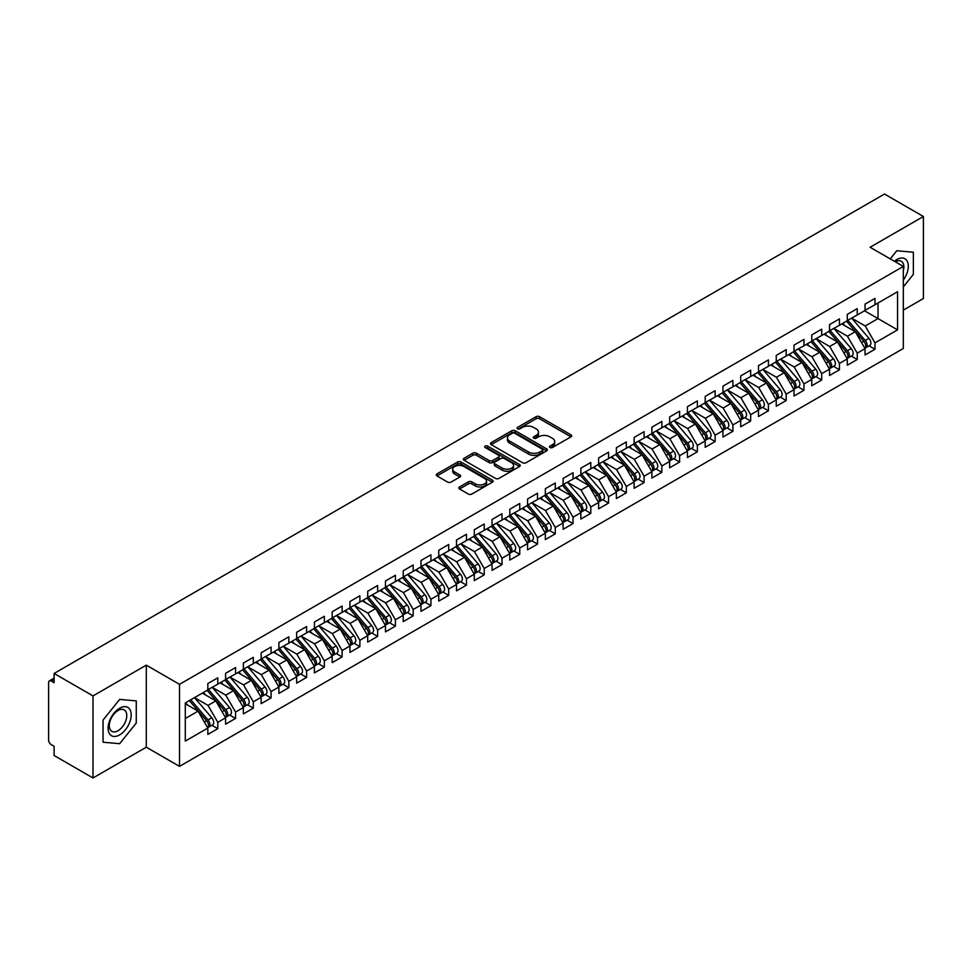 <?xml version="1.0" encoding="UTF-8"?>
<svg xmlns="http://www.w3.org/2000/svg" width="972" height="972" viewBox="0 0 972 972"><rect width="100%" height="100%" fill="white"/><g stroke="black" fill="none" stroke-linecap="round" stroke-linejoin="round"><path stroke-width="1.46" d="M549.994 447.521A1.725 0.996 0 0 0 552.436 447.521L570.965 436.829A2.466 1.422 0 0 0 571.682 435.821A2.466 1.422 0 0 0 570.965 434.812L539.582 416.696A2.466 1.422 0 0 0 536.094 416.696L517.566 427.388A1.725 0.996 0 0 0 517.055 428.093A1.725 0.996 0 0 0 517.566 428.798A1.725 0.996 0 0 0 520.008 428.798L522.401 427.413A7.885 4.556 0 0 1 533.567 427.413L536.18 428.919A7.885 4.556 0 0 1 538.488 432.151A7.885 4.556 0 0 1 536.18 435.371L533.786 436.756A1.725 0.996 0 0 0 533.276 437.461A1.725 0.996 0 0 0 533.786 438.165A1.725 0.996 0 0 0 536.216 438.165L538.622 436.78A7.885 4.556 0 0 1 549.775 436.78L552.388 438.287A7.885 4.556 0 0 1 554.708 441.507A7.885 4.556 0 0 1 552.388 444.726L549.994 446.112A1.725 0.996 0 0 0 549.484 446.816A1.725 0.996 0 0 0 549.994 447.521L549.994 446.112M459.549 486.96A2.466 1.422 0 0 0 458.833 487.956A2.466 1.422 0 0 0 459.549 488.965L468.358 494.055A2.466 1.422 0 0 0 471.845 494.055L492.415 482.173A2.466 1.422 0 0 0 493.132 481.164A2.466 1.422 0 0 0 492.415 480.156L461.032 462.04A2.466 1.422 0 0 0 457.545 462.04L436.975 473.923A2.466 1.422 0 0 0 436.246 474.931A2.466 1.422 0 0 0 436.975 475.928L447.606 482.076A2.466 1.422 0 0 0 451.093 482.076L459.902 476.985A2.466 1.422 0 0 0 460.619 475.988A2.466 1.422 0 0 0 459.902 474.98L454.629 471.93A6.597 3.803 0 0 1 452.697 469.233A6.597 3.803 0 0 1 456.767 465.722A6.597 3.803 0 0 1 463.948 466.548L484.615 478.479A6.597 3.803 0 0 1 486.547 481.164A6.597 3.803 0 0 1 482.477 484.688A6.597 3.803 0 0 1 475.284 483.862L471.845 481.869A2.466 1.422 0 0 0 468.358 481.869L459.549 486.96L459.549 488.965L468.358 483.922L468.358 481.869M903.328 310.129L923.4 298.538L923.4 216.501L884.496 194.035L54.104 673.462L54.104 682.696L51.261 681.056A3.767 2.175 -120 0 0 49.378 680.862A3.767 2.175 -120 0 0 48.6 682.587L48.6 740.02A3.767 2.175 -120 0 0 51.261 744.637L54.104 746.277L54.104 755.499L93.008 777.965L146.298 747.201L179.504 766.373L179.504 684.337L146.298 665.152L93.008 695.916L54.104 673.462M923.4 216.501L870.11 247.265L903.328 266.437L179.504 684.337M522.584 462.745A2.466 1.422 0 0 0 526.071 462.745L546.641 450.874A2.466 1.422 0 0 0 547.358 449.866A2.466 1.422 0 0 0 546.641 448.857L515.257 430.742A2.466 1.422 0 0 0 511.77 430.742L491.2 442.612A2.466 1.422 0 0 0 490.471 443.621A2.466 1.422 0 0 0 491.2 444.629L522.584 462.745M485.866 447.898A1.725 0.996 0 0 1 487.616 448.141L487.616 446.087L519.522 464.507A2.466 1.422 0 0 1 520.251 465.515A2.466 1.422 0 0 1 519.522 466.524L498.952 478.394A2.466 1.422 0 0 1 495.465 478.394L464.081 460.278L464.081 458.262A2.466 1.422 0 0 0 463.365 459.27A2.466 1.422 0 0 0 464.081 460.278M464.081 458.262L472.89 453.183A2.466 1.422 0 0 1 476.377 453.183L489.098 460.534A2.466 1.422 0 0 0 492.585 460.534L498.429 457.156A2.466 1.422 0 0 0 499.158 456.147A2.466 1.422 0 0 0 498.429 455.151L485.186 447.497A1.725 0.996 0 0 1 484.676 446.792A1.725 0.996 0 0 1 485.745 445.869A1.725 0.996 0 0 1 487.616 446.087M179.504 766.373L903.328 348.486L903.328 266.437M864.521 310.797L897.557 329.873L897.557 291.721L874.994 304.746L874.994 298.38L865.056 304.127L865.056 310.481L857.231 315.001L857.231 308.634L847.292 314.381L847.292 320.736L839.468 325.255L839.468 318.889L829.529 324.636L829.529 330.99L821.705 335.51L821.705 329.144L811.766 334.89L811.766 341.245L803.953 345.765L803.953 339.398L794.003 345.145L794.003 351.5L786.19 356.019L786.19 349.653L776.239 355.4L776.239 361.754L768.427 366.274L768.427 359.919L758.476 365.654L758.476 372.021L750.663 376.529L750.663 370.174L740.713 375.909L740.713 382.275L732.9 386.783L732.9 380.429L722.949 386.163L722.949 392.53L715.137 397.038L715.137 390.683L705.186 396.418L705.186 402.785L697.374 407.292L697.374 400.938L687.423 406.673L687.423 413.039L679.61 417.547L679.61 411.192L669.659 416.927L669.659 423.294L661.847 427.802L661.847 421.447L651.896 427.182L651.896 433.548L644.084 438.056L644.084 431.702L634.133 437.436L634.133 443.803L626.32 448.311L626.32 441.956L616.382 447.691L616.382 454.058L608.557 458.565L608.557 452.211L598.618 457.958L598.618 464.312L590.794 468.82L590.794 462.465L580.855 468.212L580.855 474.567L573.03 479.075L573.03 472.72L563.092 478.467L563.092 484.821L555.279 489.329L555.279 482.975L545.328 488.722L545.328 495.076L537.516 499.584L537.516 493.229L527.565 498.976L527.565 505.331L519.753 509.838L519.753 503.484L509.802 509.231L509.802 515.585L501.989 520.093L501.989 513.738L492.039 519.485L492.039 525.84L484.226 530.348L484.226 523.993L474.275 529.74L474.275 536.094L466.463 540.602L466.463 534.248L456.512 539.995L456.512 546.349L448.7 550.869L448.7 544.502L438.749 550.249L438.749 556.604L430.936 561.123L430.936 554.757L420.985 560.504L420.985 566.858L413.173 571.378L413.173 565.011L403.222 570.758L403.222 577.113L395.41 581.633L395.41 575.266L385.459 581.013L385.459 587.367L377.646 591.887L377.646 585.521L367.708 591.268L367.708 597.622L359.883 602.142L359.883 595.775L349.944 601.522L349.944 607.877L342.12 612.396L342.12 606.03L332.181 611.777L332.181 618.131L324.356 622.651L324.356 616.284L314.418 622.031L314.418 628.386L306.605 632.906L306.605 626.539L296.654 632.286L296.654 638.64L288.842 643.16L288.842 636.806L278.891 642.541L278.891 648.907L271.079 653.415L271.079 647.06L261.128 652.795L261.128 659.162L253.315 663.669L253.315 657.315L243.365 663.05L243.365 669.416L235.552 673.924L235.552 667.57L225.601 673.304L225.601 679.671L217.789 684.179L217.789 677.824L207.838 683.559L207.838 689.926L185.288 702.95L185.288 741.089L207.838 728.077L198.069 711.152L185.288 703.764M897.557 329.873L874.994 342.885L865.226 325.972L851.727 318.172M869.09 345.838L874.994 349.252L874.994 342.885M874.994 349.252L865.056 354.987L865.056 348.632L857.231 353.152L847.463 336.227L833.964 328.427M851.326 356.092L857.231 359.506L857.231 353.152M857.231 359.506L847.292 365.241L847.292 358.887L839.468 363.407L829.699 346.482L816.201 338.681L833.441 358.826L829.711 360.977A5.018 2.904 60 0 1 831.655 365.751A5.018 2.904 60 0 1 830.61 368.06A5.018 2.904 60 0 1 829.809 368.291M833.563 366.347L839.468 369.761L839.468 363.407M839.468 369.761L829.529 375.508L829.529 369.141L821.705 373.661L811.936 356.736L798.437 348.936L815.69 369.081L811.96 371.231A5.018 2.904 60 0 1 813.892 376.006A5.018 2.904 60 0 1 812.859 378.315A5.018 2.904 60 0 1 812.045 378.545M815.812 376.601L821.705 380.016L821.705 373.661M821.705 380.016L811.766 385.763L811.766 379.396L803.953 383.916L794.173 366.991L780.674 359.19M798.048 386.856L803.953 390.27L803.953 383.916M803.953 390.27L794.003 396.017L794.003 389.651L786.19 394.17L776.421 377.245L762.911 369.457L780.164 389.59L776.434 391.74A5.018 2.904 60 0 1 778.365 396.515A5.018 2.904 60 0 1 777.333 398.824A5.018 2.904 60 0 1 776.519 399.055M780.285 397.111L786.19 400.525L786.19 394.17M786.19 400.525L776.239 406.272L776.239 399.905L768.427 404.425L758.658 387.5L745.159 379.712M762.522 407.365L768.427 410.779L768.427 404.425M768.427 410.779L758.476 416.526L758.476 410.16L750.663 414.68L740.895 397.755L727.396 389.966M744.759 417.632L750.663 421.034L750.663 414.68M750.663 421.034L740.713 426.781L740.713 420.414L732.9 424.934L723.132 408.009L709.633 400.221L726.874 420.354L723.144 422.516A5.018 2.904 60 0 1 725.088 427.291A5.018 2.904 60 0 1 724.043 429.588A5.018 2.904 60 0 1 723.229 429.818M726.995 427.887L732.9 431.289L732.9 424.934M732.9 431.289L722.949 437.036L722.949 430.669L715.137 435.189L705.368 418.264L691.87 410.476M709.232 438.141L715.137 441.543L715.137 435.189M715.137 441.543L705.186 447.29L705.186 440.923L697.374 445.443L687.605 428.518L674.106 420.73L691.347 440.863L687.617 443.025A5.018 2.904 60 0 1 689.561 447.8A5.018 2.904 60 0 1 688.516 450.097A5.018 2.904 60 0 1 687.702 450.328M691.469 448.396L697.374 451.798L697.374 445.443M697.374 451.798L687.423 457.545L687.423 451.19L679.61 455.698L669.842 438.773L656.343 430.985M673.705 458.65L679.61 462.052L679.61 455.698M679.61 462.052L669.659 467.799L669.659 461.445L661.847 465.953L652.078 449.028L638.58 441.239M655.942 468.905L661.847 472.307L661.847 465.953M661.847 472.307L651.896 478.054L651.896 471.699L644.084 476.207L634.315 459.282L620.816 451.494L638.057 471.627L634.327 473.789A5.018 2.904 60 0 1 636.271 478.564A5.018 2.904 60 0 1 635.226 480.861A5.018 2.904 60 0 1 634.412 481.091M638.179 479.16L644.084 482.562L644.084 476.207M644.084 482.562L634.133 488.308L634.133 481.954L626.32 486.462L616.552 469.537L603.053 461.749M620.415 489.414L626.32 492.816L626.32 486.462M626.32 492.816L616.382 498.563L616.382 492.209L608.557 496.716L598.788 479.791L585.29 472.003L602.531 492.148L598.801 494.298A5.018 2.904 60 0 1 600.745 499.073A5.018 2.904 60 0 1 599.7 501.37A5.018 2.904 60 0 1 598.898 501.601M602.652 499.669L608.557 503.071L608.557 496.716M608.557 503.071L598.618 508.818L598.618 502.463L590.794 506.971L581.025 490.046L567.527 482.258M584.889 509.923L590.794 513.325L590.794 506.971M590.794 513.325L580.855 519.072L580.855 512.718L573.03 517.226L563.262 500.301L549.763 492.512M567.138 520.178L573.03 523.58L573.03 517.226M573.03 523.58L563.092 529.327L563.092 522.972L555.279 527.48L545.499 510.555L532 502.767L549.253 522.912L545.523 525.062A5.018 2.904 60 0 1 547.455 529.837A5.018 2.904 60 0 1 546.422 532.134A5.018 2.904 60 0 1 545.608 532.364M549.374 530.433L555.279 533.835L555.279 527.48M555.279 533.835L545.328 539.582L545.328 533.227L537.516 537.735L527.747 520.822L514.237 513.022L531.49 533.166L527.76 535.317A5.018 2.904 60 0 1 529.691 540.092A5.018 2.904 60 0 1 528.659 542.388A5.018 2.904 60 0 1 527.845 542.619M531.611 540.687L537.516 544.089L537.516 537.735M537.516 544.089L527.565 549.836L527.565 543.482L519.753 547.989L509.984 531.077L496.485 523.276M513.848 550.942L519.753 554.356L519.753 547.989M519.753 554.356L509.802 560.091L509.802 553.736L501.989 558.244L492.221 541.331L478.722 533.531M496.085 561.196L501.989 564.611L501.989 558.244M501.989 564.611L492.039 570.345L492.039 563.991L484.226 568.499L474.458 551.586L460.959 543.785M478.321 571.451L484.226 574.865L484.226 568.499M484.226 574.865L474.275 580.6L474.275 574.245L466.463 578.753L456.694 561.84L443.196 554.04L460.436 574.185L456.706 576.335A5.018 2.904 60 0 1 458.65 581.11A5.018 2.904 60 0 1 457.605 583.407A5.018 2.904 60 0 1 456.791 583.65M460.558 581.706L466.463 585.12L466.463 578.753M466.463 585.12L456.512 590.855L456.512 584.5L448.7 589.008L438.931 572.095L425.432 564.295L442.673 584.439L438.943 586.59A5.018 2.904 60 0 1 440.887 591.365A5.018 2.904 60 0 1 439.842 593.661A5.018 2.904 60 0 1 439.028 593.904M442.795 591.96L448.7 595.374L448.7 589.008M448.7 595.374L438.749 601.109L438.749 594.755L430.936 599.262L421.168 582.35L407.669 574.549M425.031 602.215L430.936 605.629L430.936 599.262M430.936 605.629L420.985 611.364L420.985 605.009L413.173 609.517L403.404 592.604L389.906 584.804M407.268 612.469L413.173 615.884L413.173 609.517M413.173 615.884L403.222 621.618L403.222 615.264L395.41 619.772L385.641 602.859L372.142 595.058M389.505 622.724L395.41 626.138L395.41 619.772M395.41 626.138L385.459 631.873L385.459 625.518L377.646 630.038L367.878 613.113L354.379 605.313L371.62 625.458L367.89 627.608A5.018 2.904 60 0 1 369.834 632.383A5.018 2.904 60 0 1 368.789 634.692A5.018 2.904 60 0 1 367.975 634.923M371.741 632.979L377.646 636.393L377.646 630.038M377.646 636.393L367.708 642.128L367.708 635.773L359.883 640.293L350.114 623.368L336.616 615.568L353.857 635.712L350.127 637.863A5.018 2.904 60 0 1 352.071 642.638A5.018 2.904 60 0 1 351.026 644.946A5.018 2.904 60 0 1 350.212 645.177M353.978 643.233L359.883 646.647L359.883 640.293M359.883 646.647L349.944 652.394L349.944 646.028L342.12 650.547L332.351 633.623L318.852 625.822M336.215 653.488L342.12 656.902L342.12 650.547M342.12 656.902L332.181 662.649L332.181 656.282L324.356 660.802L314.588 643.877L301.089 636.077M318.464 663.742L324.356 667.157L324.356 660.802M324.356 667.157L314.418 672.903L314.418 666.537L306.605 671.057L296.825 654.132L283.326 646.344M300.7 673.997L306.605 677.411L306.605 671.057M306.605 677.411L296.654 683.158L296.654 676.791L288.842 681.311L279.073 664.386L265.563 656.598L282.816 676.731L279.086 678.881A5.018 2.904 60 0 1 281.017 683.656A5.018 2.904 60 0 1 279.985 685.965A5.018 2.904 60 0 1 279.171 686.196M282.937 684.252L288.842 687.666L288.842 681.311M288.842 687.666L278.891 693.413L278.891 687.046L271.079 691.566L261.31 674.641L247.811 666.853L265.052 686.985L261.322 689.148A5.018 2.904 60 0 1 263.254 693.923A5.018 2.904 60 0 1 262.221 696.219A5.018 2.904 60 0 1 261.407 696.45M265.174 694.518L271.079 697.92L271.079 691.566M271.079 697.92L261.128 703.667L261.128 697.301L253.315 701.82L243.547 684.896L230.048 677.107M247.41 704.773L253.315 708.175L253.315 701.82M253.315 708.175L243.365 713.922L243.365 707.555L235.552 712.075L225.783 695.15L212.285 687.362L229.526 707.495L225.796 709.657A5.018 2.904 60 0 1 227.74 714.432A5.018 2.904 60 0 1 226.695 716.729A5.018 2.904 60 0 1 225.881 716.959M229.647 715.028L235.552 718.429L235.552 712.075M235.552 718.429L225.601 724.176L225.601 717.81L217.789 722.33L208.02 705.405L194.522 697.617M211.884 725.282L217.789 728.684L217.789 722.33M217.789 728.684L207.838 734.431L207.838 728.077M207.838 689.719L217.789 684.179M185.288 718.539L198.069 711.152M225.601 679.464L235.552 673.924M208.02 705.405L215.833 700.897L202.334 693.097M225.601 717.81L215.833 700.897M243.365 669.21L253.315 663.669M225.783 695.15L233.596 690.642L220.097 682.842M243.365 707.555L233.596 690.642M261.128 658.955L271.079 653.415M243.547 684.896L251.359 680.388L237.861 672.588M261.128 697.301L251.359 680.388M278.891 648.701L288.842 643.16M261.31 674.641L269.123 670.133L255.624 662.333M278.891 687.046L269.123 670.133M296.654 638.446L306.605 632.906M279.073 664.386L286.886 659.879L273.387 652.078M296.654 676.791L286.886 659.879M314.418 628.191L324.356 622.651M296.825 654.132L304.649 649.624L291.15 641.824M314.418 666.537L304.649 649.624M332.181 617.937L342.12 612.396M314.588 643.877L322.412 639.369L308.914 631.569M332.181 656.282L322.412 639.369M349.944 607.67L359.883 602.142M332.351 633.623L340.176 629.115L326.665 621.315M349.944 646.028L340.176 629.115M367.708 597.416L377.646 591.887M350.114 623.368L357.927 618.86L344.428 611.06M367.708 635.773L357.927 618.86M385.459 587.161L395.41 581.633M367.878 613.113L375.69 608.594L362.192 600.805M385.459 625.518L375.69 608.594M403.222 576.906L413.173 571.378M385.641 602.859L393.453 598.339L379.955 590.551M403.222 615.264L393.453 598.339M420.985 566.652L430.936 561.123M403.404 592.604L411.217 588.084L397.718 580.296M420.985 605.009L411.217 588.084M438.749 556.397L448.7 550.869M421.168 582.35L428.98 577.83L415.481 570.042M438.749 594.755L428.98 577.83M456.512 546.143L466.463 540.602M438.931 572.095L446.743 567.575L433.245 559.787M456.512 584.5L446.743 567.575M474.275 535.888L484.226 530.348M456.694 561.84L464.507 557.321L451.008 549.532M474.275 574.245L464.507 557.321M492.039 525.633L501.989 520.093M474.458 551.586L482.27 547.066L468.771 539.278M492.039 563.991L482.27 547.066M509.802 515.379L519.753 509.838M492.221 541.331L500.033 536.811L486.535 529.023M509.802 553.736L500.033 536.811M527.565 505.124L537.516 499.584M509.984 531.077L517.797 526.557L504.298 518.769M527.565 543.482L517.797 526.557M545.328 494.87L555.279 489.329M527.747 520.822L535.56 516.302L522.061 508.514M545.328 533.227L535.56 516.302M563.092 484.615L573.03 479.075M545.499 510.555L553.323 506.048L539.825 498.259M563.092 522.972L553.323 506.048M580.855 474.36L590.794 468.82M563.262 500.301L571.086 495.793L557.588 488.005M580.855 512.718L571.086 495.793M598.618 464.106L608.557 458.565M581.025 490.046L588.85 485.538L575.339 477.75M598.618 502.463L588.85 485.538M616.382 453.851L626.32 448.311M598.788 479.791L606.601 475.284L593.102 467.496M616.382 492.209L606.601 475.284M634.133 443.597L644.084 438.056M616.552 469.537L624.364 465.029L610.866 457.229M634.133 481.954L624.364 465.029M651.896 433.342L661.847 427.802M634.315 459.282L642.128 454.775L628.629 446.974M651.896 471.699L642.128 454.775M669.659 423.087L679.61 417.547M652.078 449.028L659.891 444.52L646.392 436.72M669.659 461.445L659.891 444.52M687.423 412.833L697.374 407.292M669.842 438.773L677.654 434.265L664.155 426.465M687.423 451.19L677.654 434.265M705.186 402.578L715.137 397.038M687.605 428.518L695.417 424.011L681.919 416.21M705.186 440.923L695.417 424.011M722.949 392.324L732.9 386.783M705.368 418.264L713.181 413.756L699.682 405.956M722.949 430.669L713.181 413.756M740.713 382.069L750.663 376.529M723.132 408.009L730.944 403.502L717.445 395.701M740.713 420.414L730.944 403.502M758.476 371.814L768.427 366.274M740.895 397.755L748.707 393.247L735.209 385.447M758.476 410.16L748.707 393.247M776.239 361.56L786.19 356.019M758.658 387.5L766.471 382.992L752.972 375.192M776.239 399.905L766.471 382.992M794.003 351.305L803.953 345.765M776.421 377.245L784.234 372.738L770.735 364.937M794.003 389.651L784.234 372.738M811.766 341.05L821.705 335.51M794.173 366.991L801.997 362.483L788.499 354.683M811.766 379.396L801.997 362.483M829.529 330.784L839.468 325.255M811.936 356.736L819.761 352.228L806.262 344.428M829.529 369.141L819.761 352.228M847.292 320.529L857.231 315.001M829.699 346.482L837.524 341.974L824.013 334.174M847.292 358.887L837.524 341.974M865.056 310.275L874.994 304.746M865.226 325.972L878.02 318.585L878.02 302.997L897.557 291.721M847.463 336.227L855.287 331.707L841.776 323.919M865.056 348.632L855.287 331.707M93.008 695.916L93.008 777.965M896.755 250.752L890.231 258.88L896.755 250.752L913.364 252.234L896.755 250.752M913.364 274.383L913.364 252.234L913.364 274.383L903.328 286.874L913.364 274.383M146.298 747.201L146.298 665.152M136.262 723.047L136.262 700.897L119.653 699.415L103.044 720.07L103.044 742.219L119.653 743.702L136.262 723.047L119.653 743.702L103.044 742.219L103.044 720.07L119.653 699.415L136.262 700.897L136.262 723.047M550.687 447.764L552.388 446.78A7.885 4.556 0 0 0 554.708 443.56L554.708 441.507M538.488 432.151L538.488 434.192A7.885 4.556 0 0 1 536.18 437.412L534.466 438.408M570.928 436.841L539.582 418.75A2.466 1.422 0 0 0 536.094 418.75L518.258 429.041M546.641 448.857L546.641 450.874L515.257 432.783A2.466 1.422 0 0 0 511.77 432.783L491.225 444.641L491.2 442.612M542.279 450.571A1.725 0.996 0 0 0 542.789 449.866A1.725 0.996 0 0 0 542.279 449.161L514.735 433.257A1.725 0.996 0 0 0 512.293 433.257L509.765 434.715A7.885 4.556 0 0 0 507.457 437.935A7.885 4.556 0 0 0 509.765 441.154L528.598 452.029A7.885 4.556 0 0 0 539.752 452.029L542.279 450.571L542.279 452.612A1.725 0.996 0 0 0 542.789 451.907L542.789 449.866M507.457 437.935L507.457 439.988A7.885 4.556 0 0 0 509.765 443.208L509.765 441.154M542.279 452.612L539.752 454.082A7.885 4.556 0 0 1 528.598 454.082L509.765 443.208M464.118 460.303L472.89 455.236L472.89 453.183M499.158 456.147L499.158 458.201A2.466 1.422 0 0 1 498.429 459.209L492.585 462.587A2.466 1.422 0 0 1 489.098 462.587L476.377 455.236A2.466 1.422 0 0 0 472.89 455.236M487.616 448.141L519.498 466.536M502.305 468.152A6.597 3.803 0 0 0 509.498 468.978A6.597 3.803 0 0 0 513.568 465.467A6.597 3.803 0 0 0 511.637 462.769L504.359 458.565A2.466 1.422 0 0 0 500.872 458.565L495.027 461.943A2.466 1.422 0 0 0 494.311 462.951A2.466 1.422 0 0 0 495.027 463.96L502.305 468.152L502.305 470.205A6.597 3.803 0 0 0 509.498 471.031A6.597 3.803 0 0 0 513.568 467.52L513.568 465.467M494.311 462.951L494.311 464.993A2.466 1.422 0 0 0 495.027 466.001L495.027 463.96M502.305 470.205L495.027 466.001M486.547 481.164L486.547 483.218A6.597 3.803 0 0 1 482.477 486.741A6.597 3.803 0 0 1 475.284 485.915L471.845 483.922A2.466 1.422 0 0 0 468.358 483.922M452.697 469.233L452.697 471.286A6.597 3.803 0 0 0 454.629 473.984L454.629 471.93M459.902 474.98L459.902 476.985L454.629 473.984M492.379 482.197L461.032 464.094A2.466 1.422 0 0 0 457.545 464.094L436.999 475.952M847.973 320.347L865.238 340.467A5.018 2.904 60 0 1 867.182 345.242A5.018 2.904 60 0 1 866.137 347.551L869.867 345.388A5.018 2.904 -120 0 0 870.912 343.092A5.018 2.904 -120 0 0 868.968 338.317L851.703 318.184M866.137 347.551A5.018 2.904 60 0 1 865.323 347.782M846.551 321.161L863.816 341.293A5.018 2.904 60 0 1 865.76 346.068A5.018 2.904 60 0 1 864.849 348.28M844.875 325.705L842.821 323.312M830.21 330.602L847.475 350.722A5.018 2.904 60 0 1 849.419 355.497A5.018 2.904 60 0 1 848.374 357.805L852.104 355.643A5.018 2.904 -120 0 0 853.149 353.346A5.018 2.904 -120 0 0 851.205 348.571L833.94 328.439M848.374 357.805A5.018 2.904 60 0 1 847.572 358.036M828.788 331.416L846.053 351.548A5.018 2.904 60 0 1 847.997 356.323A5.018 2.904 60 0 1 847.086 358.534M827.111 335.96L825.058 333.566M830.61 368.06L834.353 365.897A5.018 2.904 -120 0 0 835.385 363.601A5.018 2.904 -120 0 0 833.441 358.826M811.025 341.67L828.302 361.803A5.018 2.904 60 0 1 830.234 366.578A5.018 2.904 60 0 1 829.323 368.789M809.348 346.214L807.295 343.821M812.446 340.856L829.711 360.977M812.859 378.315L816.589 376.152A5.018 2.904 -120 0 0 817.622 373.856A5.018 2.904 -120 0 0 815.69 369.081M793.261 351.925L810.539 372.057A5.018 2.904 60 0 1 812.471 376.832A5.018 2.904 60 0 1 811.559 379.044M791.585 356.469L789.531 354.087M794.683 351.111L811.96 371.231M776.932 361.365L794.197 381.486A5.018 2.904 60 0 1 796.129 386.261A5.018 2.904 60 0 1 795.096 388.569L798.826 386.406A5.018 2.904 -120 0 0 799.859 384.11A5.018 2.904 -120 0 0 797.927 379.335L780.662 359.215M795.096 388.569A5.018 2.904 60 0 1 794.282 388.8M775.51 362.179L792.775 382.312A5.018 2.904 60 0 1 794.707 387.087A5.018 2.904 60 0 1 793.796 389.298M773.821 366.723L771.78 364.342M903.328 280.07A16.33 9.428 120 0 0 907.775 262.562A16.33 9.428 120 0 0 896.755 259.573A16.33 9.428 120 0 0 894.349 261.249M903.328 270.763A12.357 7.132 120 0 0 901.323 261.261A12.357 7.132 120 0 0 895.273 261.796M119.653 734.893A16.33 9.428 120 0 0 131.196 714.894A16.33 9.428 120 0 0 119.653 708.224A16.33 9.428 120 0 0 108.099 728.222A16.33 9.428 120 0 0 119.653 734.893M118.025 730.713A12.357 7.132 120 0 0 126.105 719.827A12.357 7.132 120 0 0 124.209 709.912A12.357 7.132 120 0 0 118.025 710.532A12.357 7.132 120 0 0 109.958 721.418A12.357 7.132 120 0 0 111.853 731.333A12.357 7.132 120 0 0 118.025 730.713M777.333 398.824L781.063 396.661A5.018 2.904 -120 0 0 782.096 394.365A5.018 2.904 -120 0 0 780.164 389.59M757.747 372.434L775.012 392.567A5.018 2.904 60 0 1 776.944 397.341A5.018 2.904 60 0 1 776.033 399.565M756.058 376.978L754.017 374.597M759.168 371.62L776.434 391.74M741.405 381.875L758.67 401.995A5.018 2.904 60 0 1 760.602 406.77A5.018 2.904 60 0 1 759.569 409.078L763.299 406.928A5.018 2.904 -120 0 0 764.332 404.619A5.018 2.904 -120 0 0 762.4 399.844L745.135 379.724M759.569 409.078A5.018 2.904 60 0 1 758.755 409.309M739.984 382.689L757.249 402.821A5.018 2.904 60 0 1 759.181 407.596A5.018 2.904 60 0 1 758.269 409.82M738.295 387.233L736.254 384.851M723.642 392.129L740.907 412.262A5.018 2.904 60 0 1 742.839 417.037A5.018 2.904 60 0 1 741.806 419.333L745.536 417.182A5.018 2.904 -120 0 0 746.569 414.874A5.018 2.904 -120 0 0 744.637 410.099L727.372 389.979M741.806 419.333A5.018 2.904 60 0 1 740.992 419.564M722.22 392.943L739.485 413.076A5.018 2.904 60 0 1 741.429 417.851A5.018 2.904 60 0 1 740.506 420.074M720.531 397.487L718.49 395.106M724.043 429.588L727.773 427.437A5.018 2.904 -120 0 0 728.818 425.128A5.018 2.904 -120 0 0 726.874 420.354M704.457 403.198L721.722 423.33A5.018 2.904 60 0 1 723.666 428.105A5.018 2.904 60 0 1 722.743 430.329M702.768 407.742L700.727 405.36M705.879 402.384L723.144 422.516M688.115 412.638L705.38 432.771A5.018 2.904 60 0 1 707.324 437.546A5.018 2.904 60 0 1 706.279 439.842L710.01 437.692A5.018 2.904 -120 0 0 711.054 435.383A5.018 2.904 -120 0 0 709.11 430.608L691.845 410.488M706.279 439.842A5.018 2.904 60 0 1 705.465 440.073M686.694 413.465L703.959 433.585A5.018 2.904 60 0 1 705.903 438.36A5.018 2.904 60 0 1 704.992 440.583M685.005 417.996L682.964 415.615M688.516 450.097L692.246 447.946A5.018 2.904 -120 0 0 693.291 445.638A5.018 2.904 -120 0 0 691.347 440.863M668.93 423.719L686.196 443.84A5.018 2.904 60 0 1 688.14 448.614A5.018 2.904 60 0 1 687.228 450.838M667.242 428.251L665.2 425.87M670.352 422.893L687.617 443.025M652.589 433.148L669.854 453.28A5.018 2.904 60 0 1 671.798 458.055A5.018 2.904 60 0 1 670.753 460.351L674.483 458.201A5.018 2.904 -120 0 0 675.528 455.892A5.018 2.904 -120 0 0 673.584 451.117L656.319 430.997M670.753 460.351A5.018 2.904 60 0 1 669.939 460.582M651.167 433.974L668.432 454.094A5.018 2.904 60 0 1 670.376 458.869A5.018 2.904 60 0 1 669.465 461.093M649.49 438.506L647.437 436.124M634.825 443.402L652.091 463.535A5.018 2.904 60 0 1 654.034 468.31A5.018 2.904 60 0 1 652.99 470.606L656.72 468.455A5.018 2.904 -120 0 0 657.765 466.147A5.018 2.904 -120 0 0 655.821 461.372L638.555 441.252M652.99 470.606A5.018 2.904 60 0 1 652.176 470.837M633.404 444.228L650.669 464.349A5.018 2.904 60 0 1 652.613 469.124A5.018 2.904 60 0 1 651.702 471.347M631.727 448.76L629.674 446.379M635.226 480.861L638.956 478.71A5.018 2.904 -120 0 0 640.001 476.402A5.018 2.904 -120 0 0 638.057 471.627M615.64 454.483L632.906 474.603A5.018 2.904 60 0 1 634.85 479.378A5.018 2.904 60 0 1 633.938 481.602M613.964 459.015L611.91 456.633M617.062 453.657L634.327 473.789M599.299 463.911L616.564 484.044A5.018 2.904 60 0 1 618.508 488.819A5.018 2.904 60 0 1 617.463 491.115L621.193 488.965A5.018 2.904 -120 0 0 622.238 486.668A5.018 2.904 -120 0 0 620.294 481.893L603.029 461.761M617.463 491.115A5.018 2.904 60 0 1 616.649 491.346M597.877 464.738L615.142 484.858A5.018 2.904 60 0 1 617.086 489.633A5.018 2.904 60 0 1 616.175 491.856M596.201 469.269L594.147 466.888M599.7 501.37L603.43 499.219A5.018 2.904 -120 0 0 604.475 496.923A5.018 2.904 -120 0 0 602.531 492.148M580.114 474.992L597.379 495.113A5.018 2.904 60 0 1 599.323 499.887A5.018 2.904 60 0 1 598.412 502.111M578.437 479.524L576.384 477.143M581.535 474.166L598.801 494.298M563.772 484.421L581.037 504.553A5.018 2.904 60 0 1 582.981 509.328A5.018 2.904 60 0 1 581.936 511.624L585.666 509.474A5.018 2.904 -120 0 0 586.711 507.177A5.018 2.904 -120 0 0 584.767 502.403L567.502 482.27M581.936 511.624A5.018 2.904 60 0 1 581.135 511.855M562.351 485.247L579.628 505.367A5.018 2.904 60 0 1 581.56 510.142A5.018 2.904 60 0 1 580.649 512.365M560.674 489.779L558.621 487.397M546.009 494.675L563.286 514.808A5.018 2.904 60 0 1 565.218 519.583A5.018 2.904 60 0 1 564.185 521.879L567.915 519.728A5.018 2.904 -120 0 0 568.948 517.432A5.018 2.904 -120 0 0 567.016 512.657L549.739 492.525M564.185 521.879A5.018 2.904 60 0 1 563.371 522.11M544.587 495.501L561.865 515.622A5.018 2.904 60 0 1 563.796 520.397A5.018 2.904 60 0 1 562.885 522.62M542.911 500.033L540.857 497.652M546.422 532.134L550.152 529.983A5.018 2.904 -120 0 0 551.185 527.687A5.018 2.904 -120 0 0 549.253 522.912M526.836 505.756L544.101 525.876A5.018 2.904 60 0 1 546.033 530.651A5.018 2.904 60 0 1 545.122 532.875M525.147 510.288L523.106 507.906M528.258 504.93L545.523 525.062M528.659 542.388L532.389 540.238A5.018 2.904 -120 0 0 533.421 537.941A5.018 2.904 -120 0 0 531.49 533.166M509.073 516.01L526.338 536.131A5.018 2.904 60 0 1 528.27 540.906A5.018 2.904 60 0 1 527.359 543.129M507.384 520.555L505.343 518.161M510.494 515.184L527.76 535.317M492.731 525.439L509.996 545.571A5.018 2.904 60 0 1 511.928 550.346A5.018 2.904 60 0 1 510.895 552.643L514.625 550.492A5.018 2.904 -120 0 0 515.658 548.196A5.018 2.904 -120 0 0 513.726 543.421L496.461 523.288M510.895 552.643A5.018 2.904 60 0 1 510.081 552.874M491.31 526.265L508.575 546.398A5.018 2.904 60 0 1 510.507 551.173A5.018 2.904 60 0 1 509.595 553.384M489.621 530.809L487.58 528.416M474.968 535.693L492.233 555.826A5.018 2.904 60 0 1 494.165 560.601A5.018 2.904 60 0 1 493.132 562.897L496.862 560.747A5.018 2.904 -120 0 0 497.895 558.45A5.018 2.904 -120 0 0 495.963 553.676L478.698 533.543M493.132 562.897A5.018 2.904 60 0 1 492.318 563.128M473.546 536.52L490.811 556.652A5.018 2.904 60 0 1 492.755 561.427A5.018 2.904 60 0 1 491.832 563.639M471.857 541.064L469.816 538.67M457.205 545.948L474.47 566.081A5.018 2.904 60 0 1 476.414 570.856A5.018 2.904 60 0 1 475.369 573.152L479.099 571.001A5.018 2.904 -120 0 0 480.144 568.705A5.018 2.904 -120 0 0 478.2 563.93L460.935 543.798M475.369 573.152A5.018 2.904 60 0 1 474.555 573.383M455.783 546.774L473.048 566.907A5.018 2.904 60 0 1 474.992 571.682A5.018 2.904 60 0 1 474.069 573.893M454.094 551.318L452.053 548.925M457.605 583.407L461.336 581.256A5.018 2.904 -120 0 0 462.38 578.96A5.018 2.904 -120 0 0 460.436 574.185M438.02 557.029L455.285 577.161A5.018 2.904 60 0 1 457.229 581.936A5.018 2.904 60 0 1 456.318 584.148M436.331 561.573L434.29 559.179M439.441 556.215L456.706 576.335M439.842 593.661L443.572 591.511A5.018 2.904 -120 0 0 444.617 589.214A5.018 2.904 -120 0 0 442.673 584.439M420.256 567.284L437.522 587.416A5.018 2.904 60 0 1 439.466 592.191A5.018 2.904 60 0 1 438.554 594.402M418.568 571.828L416.526 569.434M421.678 566.469L438.943 586.59M403.915 576.724L421.18 596.844A5.018 2.904 60 0 1 423.124 601.619A5.018 2.904 60 0 1 422.079 603.916L425.809 601.765A5.018 2.904 -120 0 0 426.854 599.469A5.018 2.904 -120 0 0 424.91 594.694L407.645 574.561M422.079 603.916A5.018 2.904 60 0 1 421.265 604.159M402.493 577.538L419.758 597.671A5.018 2.904 60 0 1 421.702 602.446A5.018 2.904 60 0 1 420.791 604.657M400.816 582.082L398.763 579.689M386.151 586.979L403.416 607.099A5.018 2.904 60 0 1 405.36 611.874A5.018 2.904 60 0 1 404.316 614.183L408.046 612.02A5.018 2.904 -120 0 0 409.091 609.723A5.018 2.904 -120 0 0 407.147 604.948L389.881 584.816M404.316 614.183A5.018 2.904 60 0 1 403.502 614.413M384.73 587.793L401.995 607.925A5.018 2.904 60 0 1 403.939 612.7A5.018 2.904 60 0 1 403.028 614.912M383.053 592.337L381 589.943M368.388 597.233L385.653 617.354A5.018 2.904 60 0 1 387.597 622.129A5.018 2.904 60 0 1 386.552 624.437L390.282 622.274A5.018 2.904 -120 0 0 391.327 619.978A5.018 2.904 -120 0 0 389.383 615.203L372.118 595.071M386.552 624.437A5.018 2.904 60 0 1 385.738 624.668M366.966 598.047L384.232 618.18A5.018 2.904 60 0 1 386.176 622.955A5.018 2.904 60 0 1 385.264 625.166M365.29 602.591L363.236 600.198M368.789 634.692L372.519 632.529A5.018 2.904 -120 0 0 373.564 630.233A5.018 2.904 -120 0 0 371.62 625.458M349.203 608.302L366.468 628.434A5.018 2.904 60 0 1 368.412 633.209A5.018 2.904 60 0 1 367.501 635.421M347.526 612.846L345.473 610.452M350.625 607.488L367.89 627.608M351.026 644.946L354.756 642.784A5.018 2.904 -120 0 0 355.801 640.487A5.018 2.904 -120 0 0 353.857 635.712M331.44 618.557L348.705 638.689A5.018 2.904 60 0 1 350.649 643.464A5.018 2.904 60 0 1 349.738 645.675M329.763 623.101L327.71 620.707M332.861 617.742L350.127 637.863M315.098 627.997L332.363 648.117A5.018 2.904 60 0 1 334.307 652.892A5.018 2.904 60 0 1 333.262 655.201L336.992 653.038A5.018 2.904 -120 0 0 338.037 650.742A5.018 2.904 -120 0 0 336.093 645.967L318.828 625.847M333.262 655.201A5.018 2.904 60 0 1 332.46 655.432M313.677 628.811L330.954 648.944A5.018 2.904 60 0 1 332.886 653.719A5.018 2.904 60 0 1 331.974 655.93M312 633.355L309.947 630.974M297.335 638.252L314.612 658.372A5.018 2.904 60 0 1 316.544 663.147A5.018 2.904 60 0 1 315.511 665.456L319.241 663.293A5.018 2.904 -120 0 0 320.274 660.996A5.018 2.904 -120 0 0 318.342 656.222L301.065 636.101M315.511 665.456A5.018 2.904 60 0 1 314.697 665.686M295.913 639.066L313.191 659.198A5.018 2.904 60 0 1 315.122 663.973A5.018 2.904 60 0 1 314.211 666.184M294.237 643.61L292.183 641.228M279.584 648.506L296.849 668.627A5.018 2.904 60 0 1 298.781 673.402A5.018 2.904 60 0 1 297.748 675.71L301.478 673.547A5.018 2.904 -120 0 0 302.511 671.251A5.018 2.904 -120 0 0 300.579 666.476L283.314 646.356M297.748 675.71A5.018 2.904 60 0 1 296.934 675.941M278.162 649.32L295.427 669.453A5.018 2.904 60 0 1 297.359 674.228A5.018 2.904 60 0 1 296.448 676.451M276.473 653.864L274.432 651.483M279.985 685.965L283.715 683.814A5.018 2.904 -120 0 0 284.747 681.506A5.018 2.904 -120 0 0 282.816 676.731M260.399 659.575L277.664 679.707A5.018 2.904 60 0 1 279.596 684.482A5.018 2.904 60 0 1 278.685 686.706M258.71 664.119L256.669 661.738M261.82 658.761L279.086 678.881M262.221 696.219L265.951 694.069A5.018 2.904 -120 0 0 266.984 691.76A5.018 2.904 -120 0 0 265.052 686.985M242.636 669.829L259.901 689.962A5.018 2.904 60 0 1 261.833 694.737A5.018 2.904 60 0 1 260.921 696.96M240.947 674.374L238.905 671.992M244.057 669.015L261.322 689.148M226.294 679.27L243.559 699.403A5.018 2.904 60 0 1 245.491 704.178A5.018 2.904 60 0 1 244.458 706.474L248.188 704.323A5.018 2.904 -120 0 0 249.221 702.015A5.018 2.904 -120 0 0 247.289 697.24L230.024 677.12M244.458 706.474A5.018 2.904 60 0 1 243.644 706.705M224.872 680.084L242.137 700.217A5.018 2.904 60 0 1 244.081 704.992A5.018 2.904 60 0 1 243.158 707.215M223.183 684.628L221.142 682.247M226.695 716.729L230.425 714.578A5.018 2.904 -120 0 0 231.47 712.269A5.018 2.904 -120 0 0 229.526 707.495M207.109 690.351L224.374 710.471A5.018 2.904 60 0 1 226.318 715.246A5.018 2.904 60 0 1 225.395 717.47M205.42 694.883L203.379 692.501M208.53 689.525L225.796 709.657M190.767 699.779L208.032 719.912A5.018 2.904 60 0 1 209.976 724.687A5.018 2.904 60 0 1 208.931 726.983L212.661 724.833A5.018 2.904 -120 0 0 213.706 722.524A5.018 2.904 -120 0 0 211.762 717.749L194.497 697.629M208.931 726.983A5.018 2.904 60 0 1 208.117 727.214M189.346 700.605L206.611 720.726A5.018 2.904 60 0 1 208.555 725.501A5.018 2.904 60 0 1 207.644 727.724M187.657 705.137L185.616 702.756M54.104 679.404L51.261 681.056M552.388 446.78L552.388 444.726M533.786 438.165L533.786 436.756M536.18 437.412L536.18 435.371M517.566 428.798L517.566 427.388M536.094 418.75L536.094 416.696M539.582 418.75L539.582 416.696M570.965 436.829L570.965 434.812M511.77 432.783L511.77 430.742M515.257 432.783L515.257 430.742M528.598 454.082L528.598 452.029M539.752 454.082L539.752 452.029M476.377 455.236L476.377 453.183M489.098 462.587L489.098 460.534M492.585 462.587L492.585 460.534M498.429 459.209L498.429 457.156M519.522 466.524L519.522 464.507M471.845 483.922L471.845 481.869M475.284 485.915L475.284 483.862M436.975 475.928L436.975 473.923M457.545 464.094L457.545 462.04M461.032 464.094L461.032 462.04M492.415 482.173L492.415 480.156M863.816 341.293L861.569 342.594M868.968 338.317L865.238 340.467M846.053 351.548L843.805 352.848M851.205 348.571L847.475 350.722M828.302 361.803L826.042 363.103M810.539 372.057L808.279 373.357M792.775 382.312L790.515 383.612M797.927 379.335L794.197 381.486M775.012 392.567L772.752 393.867M757.249 402.821L754.989 404.121M762.4 399.844L758.67 401.995M739.485 413.076L737.226 414.376M744.637 410.099L740.907 412.262M721.722 423.33L719.462 424.63M703.959 433.585L701.699 434.885M709.11 430.608L705.38 432.771M686.196 443.84L683.936 445.14M668.432 454.094L666.172 455.394M673.584 451.117L669.854 453.28M650.669 464.349L648.409 465.661M655.821 461.372L652.091 463.535M632.906 474.603L630.646 475.916M615.142 484.858L612.895 486.17M620.294 481.893L616.564 484.044M597.379 495.113L595.131 496.425M579.628 505.367L577.368 506.679M584.767 502.403L581.037 504.553M561.865 515.622L559.605 516.934M567.016 512.657L563.286 514.808M544.101 525.876L541.841 527.188M526.338 536.131L524.078 537.443M508.575 546.398L506.315 547.698M513.726 543.421L509.996 545.571M490.811 556.652L488.552 557.952M495.963 553.676L492.233 555.826M473.048 566.907L470.788 568.207M478.2 563.93L474.47 566.081M455.285 577.161L453.025 578.462M437.522 587.416L435.262 588.716M419.758 597.671L417.498 598.971M424.91 594.694L421.18 596.844M401.995 607.925L399.735 609.225M407.147 604.948L403.416 607.099M384.232 618.18L381.972 619.48M389.383 615.203L385.653 617.354M366.468 628.434L364.221 629.735M348.705 638.689L346.457 639.989M330.954 648.944L328.694 650.244M336.093 645.967L332.363 648.117M313.191 659.198L310.931 660.498M318.342 656.222L314.612 658.372M295.427 669.453L293.167 670.753M300.579 666.476L296.849 668.627M277.664 679.707L275.404 681.008M259.901 689.962L257.641 691.262M242.137 700.217L239.877 701.517M247.289 697.24L243.559 699.403M224.374 710.471L222.114 711.771M206.611 720.726L204.351 722.026M211.762 717.749L208.032 719.912M54.104 678.14L49.378 680.862"/></g></svg>
